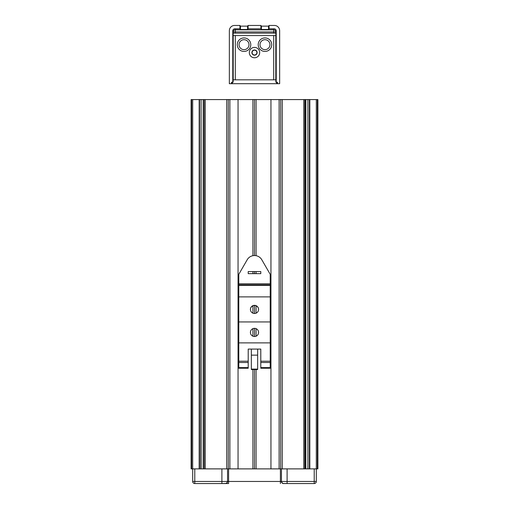 <?xml version="1.0" encoding="UTF-8"?>
<svg xmlns="http://www.w3.org/2000/svg" width="509" height="509" viewBox="0 0 509 509"><rect width="100%" height="100%" fill="white"/><g stroke="black" fill="none" stroke-linecap="round" stroke-linejoin="round"><path stroke-width="0.76" d="M257.643 369.54L251.357 369.54L251.357 349.085L257.643 349.085L257.643 369.54M251.357 369.101L257.643 369.101M257.643 355.148L251.357 355.148M251.357 349.085L248.214 349.085L248.214 361.212L238.785 361.212L238.785 342.894L270.215 342.894L270.215 361.212L260.786 361.212L260.786 349.085L257.643 349.085M248.214 361.212L248.214 368.242L238.785 368.242L238.785 361.212M270.215 361.212L270.215 368.242L260.786 368.242L260.786 361.212M238.785 296.893L270.215 296.893L270.215 274.332L261.791 259.736A8.379 8.379 0 0 0 254.532 255.55L254.468 255.55A8.379 8.379 0 0 0 247.209 259.736L238.785 274.332L238.785 342.894M260.786 273.657L248.214 273.657L248.214 271.558L260.786 271.558L260.786 273.657M270.215 342.894L270.215 321.942L238.785 321.942M270.215 296.893L270.215 321.942M258.585 309.491A4.085 4.072 -0 0 0 254.5 305.495A4.085 4.072 -0 0 0 250.415 309.491M258.585 332.422A4.085 4.085 0 0 1 254.5 336.506A4.085 4.085 0 0 1 250.415 332.422A4.085 4.085 0 0 1 254.5 328.337A4.085 4.085 0 0 1 258.585 332.422M250.415 309.421A4.085 4.072 180 0 1 254.5 305.349A4.085 4.072 180 0 1 258.585 309.421A4.085 4.072 180 0 1 254.5 313.487A4.085 4.072 180 0 1 250.415 309.421M248.214 362.497L238.785 362.497M270.215 362.497L260.786 362.497M281.452 468.884L281.452 481.457L287.108 481.457L287.108 483.55L314.225 483.55L282.979 483.55M287.108 468.884L287.108 481.457L281.452 481.457A2.093 2.093 54.8 0 0 283.545 483.55C284.06 483.416 282.368 484.301 281.452 481.457A2.093 2.093 -139.2 0 0 283.545 483.55L283.526 483.55M228.598 468.884L228.598 483.55L194.775 483.55L223.756 483.55M307.932 468.884L307.932 99.579L307.932 468.884L309.485 468.884M304.846 99.579L304.846 468.884L304.846 99.579L304.846 468.884L305.833 468.884L305.858 99.579L307.913 99.579L307.913 468.884L305.578 468.884L305.578 99.579L205.197 99.579L205.197 468.884L191.117 468.884L191.117 99.579L192.688 99.579L192.682 481.457A2.093 2.093 -90 0 0 194.775 483.55L194.775 481.457L192.682 481.457A2.093 2.093 0 0 0 194.775 483.55L194.775 483.55M316.318 481.457L314.225 481.457L314.225 483.55A2.093 2.093 90 0 0 316.318 481.457L316.318 468.884L316.318 481.457A2.093 2.093 0 0 1 314.225 483.55L314.225 483.55M227.548 468.884L227.548 481.457A2.093 2.093 -54.8 0 1 225.455 483.55C224.933 483.397 226.588 484.339 227.548 481.457A2.093 2.093 -45 0 1 225.455 483.55L221.892 483.55L221.892 481.457L227.548 481.457L194.775 481.457L194.775 468.884M309.809 99.579L317.883 99.579L317.883 468.884L309.389 468.884L309.389 99.579L309.809 99.579L309.809 468.884M309.485 99.579L308.187 99.579M192.688 99.579L205.197 99.579M203.167 99.579L203.148 468.884M200.813 468.884L201.068 99.579M199.515 468.884L199.515 99.579M205.197 468.884L304.846 468.884M317.361 468.884L317.361 99.579M191.638 99.579L191.638 468.884M282.266 99.579L282.266 468.884M280.694 99.579L280.694 468.884M279.123 99.579L279.123 468.884M270.947 99.579L270.947 468.884M256.072 99.579L256.072 255.69M256.072 271.558L256.072 273.657M256.072 305.807L256.072 313.175M256.072 328.649L256.072 336.188M256.072 369.54L256.072 468.884M254.5 99.579L254.5 255.55M254.5 271.558L254.5 273.657M254.5 305.495L254.5 313.487M254.5 328.337L254.5 336.506M254.5 369.54L254.5 468.884M252.928 99.579L252.928 255.69M252.928 271.558L252.928 273.657M252.928 305.807L252.928 313.175M252.928 328.649L252.928 336.188M252.928 369.54L252.928 468.884M238.053 99.579L238.053 468.884M229.877 99.579L229.877 468.884M228.306 99.579L228.306 468.884M226.734 99.579L226.734 468.884M269.929 45.129A4.975 4.975 0 0 0 265.424 39.721A4.975 4.975 0 0 0 260.023 44.226A4.975 4.975 0 0 0 264.527 49.627A4.975 4.975 0 0 0 269.929 45.129M239.065 45.129A4.975 4.975 0 0 0 244.473 49.627A4.975 4.975 0 0 0 248.977 44.226A4.975 4.975 0 0 0 243.569 39.721A4.975 4.975 0 0 0 239.065 45.129M274.612 28.854L269.064 28.803L269.064 25.45L268.536 26.144L268.536 29.497L269.064 28.803L274.135 28.803A2.093 2.093 0 0 1 276.228 30.896L276.228 82.235L277.443 82.235L277.443 83.699L279.645 83.699L279.645 30.693A5.236 5.236 0 0 0 274.408 25.45L269.064 25.45M248.112 25.45L247.584 26.144L247.584 29.497L248.112 28.803L248.112 25.45L260.888 25.45L261.416 26.144L268.536 26.144M247.584 26.144L240.458 26.144L239.936 25.45L239.936 28.803L240.458 29.497L247.584 29.497M260.888 25.45L260.888 28.803L261.416 29.497L261.416 26.144M261.416 29.497L268.536 29.497M276.228 82.235L275.859 82.235L275.859 79.824L233.141 79.824L233.141 82.235L232.772 82.235L232.772 30.896A2.093 2.093 0 0 1 234.865 28.803L239.936 28.803L234.388 28.854M240.458 26.144L240.458 29.497M233.376 29.42L232.778 30.718M235.298 33.149L235.298 29.84A2.093 2.093 -22.6 0 0 233.205 31.933L232.772 30.896M275.795 33.149L275.795 31.933A2.093 2.093 22.6 0 0 273.702 29.84L273.702 33.149M276.222 30.718L275.623 29.42M239.936 25.45L234.592 25.45A5.236 5.236 0 0 0 229.355 30.693L229.355 83.699L231.557 83.699L231.557 82.235L232.772 82.235M233.141 82.235L232.339 82.235L232.339 83.699L231.557 83.699M231.557 82.235L232.339 82.235M277.443 83.699L276.661 83.699L276.661 82.235L277.443 82.235M276.661 82.235L275.859 82.235M276.661 83.699L232.339 83.699M275.846 33.149L275.846 35.56L233.154 35.56L233.154 33.149L275.846 33.149M258.216 44.677A6.757 6.757 0 0 1 264.979 37.914A6.757 6.757 0 0 1 271.736 44.677A6.757 6.757 0 0 1 264.979 51.434A6.757 6.757 0 0 1 258.216 44.677M250.778 44.677A6.757 6.757 0 0 1 244.021 51.434A6.757 6.757 0 0 1 237.264 44.677A6.757 6.757 0 0 1 244.021 37.914A6.757 6.757 0 0 1 250.778 44.677M249.315 52.586A5.185 5.185 0 0 0 254.5 57.771A5.185 5.185 0 0 0 259.685 52.586A5.185 5.185 0 0 0 254.5 47.401A5.185 5.185 0 0 0 249.315 52.586M251.879 52.586A2.621 2.621 0 0 1 254.5 49.965A2.621 2.621 0 0 1 257.121 52.586A2.621 2.621 0 0 1 254.5 55.201A2.621 2.621 0 0 1 251.879 52.586M252.101 52.586A2.399 2.399 0 0 0 254.5 54.985A2.399 2.399 0 0 0 256.899 52.586A2.399 2.399 0 0 0 254.5 50.187A2.399 2.399 0 0 0 252.101 52.586M248.112 28.803L260.888 28.803M248.214 367.6L238.785 367.6M270.215 367.6L260.786 367.6M270.215 283.787L238.785 283.787M270.215 284.836L238.785 284.836L270.215 284.836M270.215 285.384L238.785 285.384M280.402 481.998L280.402 483.143M228.598 481.998L228.598 483.143M314.225 468.884L314.225 481.457L287.108 481.457M221.892 468.884L221.892 481.457M280.402 468.884L280.402 481.457L227.548 481.457C227.949 481.673 227.459 482.341 226.085 483.455L221.892 483.55M283.538 483.55C282.61 483.652 281.916 482.958 281.452 481.457C280.815 481.387 282.749 483.894 283.22 483.525L287.108 483.55L283.042 483.486C281.522 482.322 280.993 481.641 281.452 481.457L280.402 481.457L280.402 483.55M316.312 99.579L316.312 468.884M303.803 99.579L303.803 468.884M204.154 99.579L204.154 468.884M199.191 99.579L199.191 468.884M234.865 28.803L235.298 29.84L273.702 29.84L274.135 28.803M276.228 30.896L275.795 31.933L233.205 31.933L233.205 33.149M233.205 35.56L233.205 79.824M235.298 79.824L235.298 35.56M275.795 79.824L275.795 35.56M273.702 35.56L273.702 79.824M192.682 481.457L192.682 468.884M228.598 483.55L225.462 483.55M201.087 99.579L201.087 468.884"/></g></svg>
